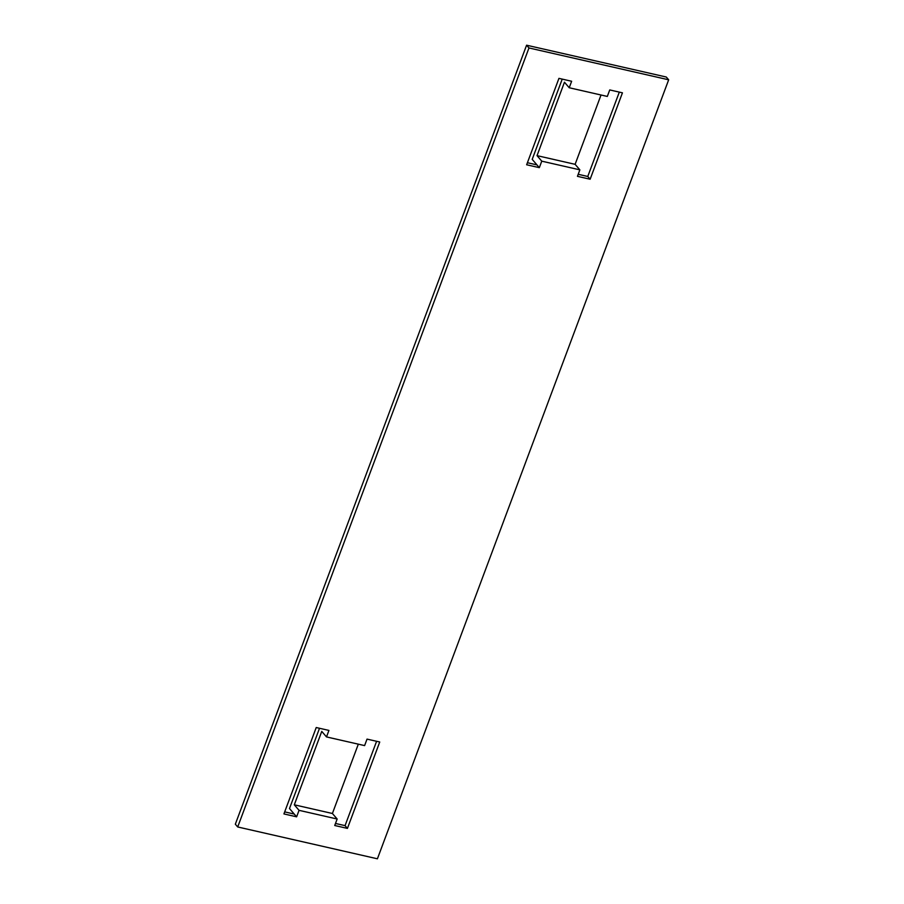 <?xml version="1.0" encoding="UTF-8"?>
<svg xmlns="http://www.w3.org/2000/svg" width="904" height="904" viewBox="0 0 904 904"><rect width="100%" height="100%" fill="white"/><g stroke="black" fill="none" stroke-linecap="round" stroke-linejoin="round"><path stroke-width="1.36" d="M562.22 79.111L532.207 159.364L539.338 167.658L541.767 161.161L537.021 155.635L564.469 82.219L569.215 87.745L571.644 81.258L558.943 78.365L526.648 164.765L539.338 167.658M569.215 87.745L607.318 96.434L609.748 89.937L622.449 92.829L590.142 179.229L587.769 176.472L578.21 174.291M590.142 179.229L577.441 176.337L579.871 169.85L575.113 164.325L601.036 94.999M579.871 169.85L541.767 161.161M575.113 164.325L537.021 155.635M296.625 816.82L283.924 813.928L316.231 727.528L328.932 730.421L326.502 736.918L321.756 731.392L294.297 804.809L299.054 810.334L296.625 816.82L289.495 808.538L319.507 728.274M358.323 744.161L332.401 813.487L337.158 819.013L299.054 810.334M332.401 813.487L294.297 804.809M337.158 819.013L334.729 825.51L347.43 828.403L379.736 742.003L367.035 739.11L364.606 745.597L326.502 736.918M235.334 824.199L237.707 826.968L377.409 858.8L668.666 79.801L528.964 47.957L526.591 45.2L235.334 824.199M237.707 826.968L528.964 47.957M668.666 79.801L666.293 77.032L526.591 45.2M284.692 811.882L294.252 814.063M335.497 823.465L345.057 825.634L376.595 741.28M536.965 164.89L527.405 162.72M587.769 176.472L619.308 92.118M347.43 828.403L345.057 825.634"/></g></svg>
